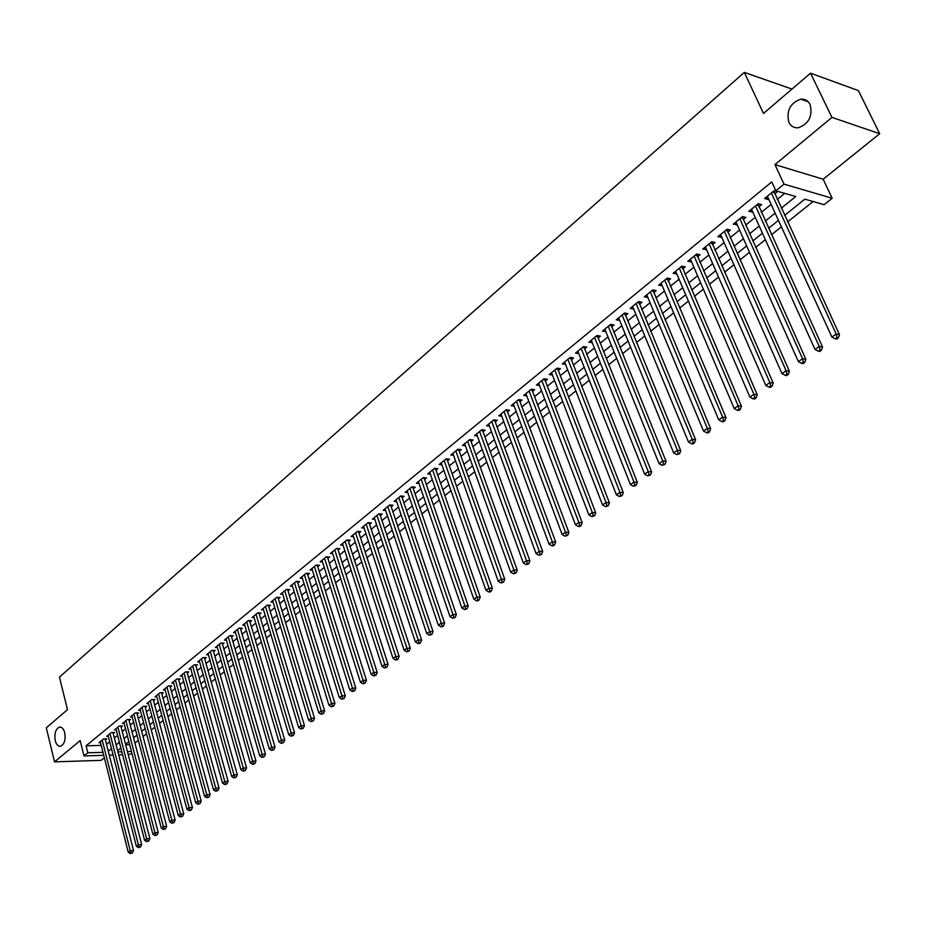 <?xml version="1.0" encoding="UTF-8"?>
<svg xmlns="http://www.w3.org/2000/svg" width="926" height="926" viewBox="0 0 926 926"><rect width="100%" height="100%" fill="white"/><g stroke="black" fill="none" stroke-linecap="round" stroke-linejoin="round"><path stroke-width="1.39" d="M64.727 732.697C65.781 739.781 64.403 744.296 60.56 746.263C58.13 746.53 56.359 744.666 55.236 740.684C54.194 733.623 55.583 729.109 59.414 727.142C61.834 726.875 63.605 728.727 64.727 732.697M810.088 104.499C812.831 116.063 808.919 123.818 798.328 127.765C794.068 128.135 790.92 126.33 788.883 122.371C786.174 110.831 790.121 103.087 800.724 99.163C804.925 98.804 808.039 100.587 810.088 104.499M131.99 753.66L128.216 754.597M791.95 89.081L744.33 72.39L59.449 677.126L67.494 709.652L46.3 727.813L54.53 761.855L101.084 760.362L104.337 757.746M744.33 72.39L763.499 113.458L810.528 73.177L858.367 90.586L879.7 133.714L831.942 117.394L774.958 164.62L784.009 184.147L832.185 198.268L824.094 204.681L804.868 199.148L784.6 215.422M774.958 164.62L823.156 179.227L879.7 133.714M823.156 179.227L832.185 198.268M134.93 743.046L138.321 740.337M143.067 736.552L146.516 733.797M151.274 730.001L154.792 727.188M159.573 723.368L163.161 720.509M167.965 716.678L171.611 713.761M176.438 709.906L180.165 706.932M185.003 703.077L188.8 700.044M193.661 696.155L197.527 693.065M202.4 689.175L206.348 686.027M211.244 682.115L215.26 678.908M220.191 674.973L224.277 671.709M229.231 667.762L233.398 664.428M238.364 660.458L242.612 657.066M247.601 653.085L251.93 649.624M256.942 645.63L261.352 642.1M266.387 638.083L270.878 634.495M275.936 630.456L280.52 626.798M285.602 622.747L290.266 619.019M295.371 614.945L300.128 611.148M305.244 607.051L310.094 603.185M315.245 599.076L320.176 595.129M325.35 590.996L330.385 586.98M335.582 582.836L340.71 578.738M345.93 574.571L351.151 570.404M356.394 566.214L361.719 561.966M366.985 557.753L372.414 553.424M377.704 549.199L383.237 544.789M388.55 540.541L394.187 536.038M399.534 531.767L405.275 527.183M410.635 522.901L416.492 518.224M421.886 513.918L427.847 509.161M433.275 504.832L439.352 499.971M444.793 495.63L450.997 490.676M456.46 486.312L462.78 481.265M468.278 476.878L474.714 471.739M480.235 467.329L486.798 462.086M492.354 457.652L499.045 452.316M504.624 447.86L511.441 442.408M517.044 437.94L524 432.384M529.626 427.893L536.721 422.233M542.381 417.707L549.604 411.943M555.299 407.394L562.661 401.514M568.379 396.941L575.891 390.946M581.644 386.362L589.295 380.239M595.071 375.632L602.884 369.393M608.695 364.763L616.658 358.397M622.492 353.744L630.618 347.25M636.475 342.574L644.762 335.953M650.654 331.253L659.104 324.505M665.03 319.771L673.653 312.884M679.603 308.138L688.4 301.112M694.384 296.332L703.355 289.167M709.374 284.363L718.518 277.059M724.572 272.232L733.913 264.778M739.99 259.917L749.516 252.312M755.628 247.439L765.351 239.672M771.485 234.764L781.405 226.847M787.586 221.916L813.121 201.532M810.528 73.177L831.942 117.394M105.414 739.943L106.768 738.832L103.562 738.902L98.908 742.71L100.529 742.664M113.227 733.566L114.593 732.443L111.386 732.512L106.675 736.355L108.319 736.32M121.121 727.13L122.51 725.996L119.28 726.053L114.535 729.931L116.201 729.896M129.096 720.613L130.497 719.479L127.267 719.525L122.463 723.449L124.153 723.414M137.152 714.05L138.564 712.893L135.335 712.927L130.485 716.898L132.186 716.874M145.289 707.406L146.725 706.237L143.484 706.272L138.587 710.277L140.312 710.254M153.508 700.693L154.966 699.512L151.714 699.535L146.771 703.586L148.519 703.563M161.819 693.91L163.289 692.717L160.036 692.729L155.036 696.827L156.807 696.815M170.222 687.057L171.704 685.853L168.451 685.853L163.393 689.997L165.187 689.986M178.706 680.135L180.2 678.92L176.947 678.908L171.831 683.087L173.648 683.087M187.284 673.144L188.8 671.906L185.536 671.894L180.373 676.107L182.214 676.119M195.953 666.072L197.481 664.822L194.217 664.799L188.997 669.058L190.86 669.07M204.715 658.918L206.266 657.657L202.991 657.622L197.713 661.94L199.599 661.951M213.582 651.696L215.133 650.422L211.857 650.376L206.521 654.728L208.443 654.751M222.529 644.392L224.104 643.095L220.828 643.038L215.434 647.448L217.379 647.482M231.581 637.007L233.178 635.699L229.891 635.63L224.439 640.086L226.407 640.121M240.737 629.541L242.346 628.222L239.047 628.141L233.537 632.643L235.54 632.69M249.985 621.983L251.617 620.663L248.318 620.57L242.751 625.119L244.765 625.177M259.338 614.355L260.993 613.012L257.683 612.908L252.057 617.515L254.106 617.573M268.806 606.634L270.473 605.28L267.163 605.164L261.468 609.817L263.551 609.887M278.367 598.833L280.057 597.455L276.735 597.328L270.982 602.039L273.089 602.12M288.044 590.938L289.745 589.549L286.435 589.411L280.601 594.168L282.743 594.26M297.825 582.963L299.549 581.551L296.227 581.401L290.336 586.216L292.512 586.308M307.721 574.884L309.469 573.46L306.136 573.298L300.186 578.171L302.385 578.275M317.734 566.724L319.493 565.277L316.171 565.103L310.141 570.034L312.375 570.15M327.862 558.459L329.644 557.001L326.311 556.815L320.211 561.793L322.48 561.92M338.106 550.102L339.9 548.632L336.566 548.423L330.397 553.47L332.7 553.609M348.465 541.652L350.294 540.159L346.949 539.939L340.71 545.044L343.048 545.194M358.952 533.098L360.793 531.593L357.448 531.35L351.139 536.513L353.512 536.675M369.555 524.44L371.43 522.912L368.085 522.658L361.684 527.889L364.103 528.063M380.297 515.678L382.183 514.138L378.838 513.872L372.368 519.162L374.822 519.347M391.154 506.823L393.075 505.26L389.719 504.971L383.179 510.319L385.667 510.527M402.15 497.852L404.083 496.267L400.738 495.966L394.106 501.383L396.641 501.603M413.274 488.778L415.242 487.169L411.885 486.856L405.183 492.331L407.753 492.574M424.548 479.587L426.527 477.966L423.17 477.631L416.387 483.175L419.003 483.43M435.949 470.281L437.952 468.637L434.595 468.29L427.719 473.904L430.382 474.181M447.49 460.859L449.527 459.203L446.158 458.833L439.202 464.516L441.91 464.806M459.169 451.332L461.229 449.654L457.872 449.26L450.823 455.025L453.578 455.326M471.01 441.679L473.093 439.977L469.725 439.572L462.595 445.394L465.396 445.73M482.99 431.898L485.097 430.185L481.728 429.757L474.506 435.66L477.365 436.007M495.121 422.001L497.262 420.265L493.894 419.814L486.578 425.798L489.484 426.168M507.402 411.977L509.578 410.218L506.209 409.743L498.801 415.809L501.753 416.202M519.856 401.826L522.044 400.044L518.676 399.557L511.175 405.681L514.185 406.109M532.462 391.548L534.684 389.73L531.316 389.221L523.711 395.437L526.778 395.888M545.229 381.13L547.474 379.29L544.106 378.757L536.409 385.054L539.534 385.529M558.158 370.574L560.438 368.71L557.082 368.166L549.28 374.544L552.452 375.042M571.273 359.878L573.576 357.992L570.208 357.424L562.313 363.883L565.554 364.427M584.549 349.044L586.887 347.134L583.53 346.544L575.521 353.084L578.819 353.663M597.999 338.071L600.372 336.138L597.015 335.513L588.901 342.145L592.27 342.747M611.646 326.947L614.042 324.98L610.685 324.343L602.467 331.057L605.882 331.647M625.467 315.662L627.897 313.683L624.541 313.011L616.207 319.829L619.668 320.396M639.472 304.237L641.95 302.223L638.593 301.529L630.143 308.439L633.65 308.983M653.675 292.651L656.175 290.602L652.83 289.884L644.264 296.887L647.818 297.42M668.074 280.902L670.609 278.83L667.264 278.089L658.583 285.185L662.194 285.706M682.67 268.991L685.252 266.896L681.906 266.121L673.098 273.32L676.756 273.818M697.475 256.919L700.079 254.789L696.746 253.99L687.81 261.282L691.537 261.769M712.488 244.672L715.127 242.508L711.793 241.686L702.741 249.082L706.515 249.545M727.709 232.252L730.394 230.065L727.06 229.208L717.87 236.709L721.701 237.149M743.15 219.659L745.87 217.436L742.548 216.545L733.23 224.161L737.119 224.578M758.811 206.88L761.577 204.623L758.255 203.708L748.798 211.429L752.745 211.822M125.67 744.759L129.663 744.666M781.278 208.2L795.747 196.532L775.861 190.802L771.763 181.924L86.083 745.789L101.223 745.395M106.525 744.33L109.708 741.738M114.349 737.964L117.59 735.337M122.255 731.54L125.566 728.866M130.242 725.058L133.61 722.315M138.321 718.495L141.747 715.717M146.47 711.874L149.966 709.038M154.711 705.184L158.277 702.29M163.034 698.412L166.668 695.472M171.449 691.583L175.153 688.574M179.957 684.673L183.718 681.617M188.545 677.693L192.388 674.568M197.238 670.632L201.15 667.461M206.012 663.502L209.994 660.261M214.89 656.291L218.953 652.992M223.861 649.01L227.993 645.642M232.924 641.637L237.137 638.211M242.091 634.194L246.385 630.699M251.363 626.659L255.738 623.105M260.738 619.054L265.195 615.42M270.218 611.345L274.756 607.653M279.802 603.567L284.432 599.805M289.491 595.684L294.213 591.853M299.295 587.721L304.098 583.82M309.215 579.664L314.111 575.694M319.238 571.527L324.227 567.464M329.39 563.286L334.471 559.154M339.645 554.94L344.831 550.727M350.028 546.502L355.318 542.219M360.538 537.971L365.92 533.596M371.164 529.336L376.65 524.88M381.929 520.597L387.508 516.06M392.809 511.754L398.504 507.124M403.829 502.806L409.628 498.084M414.975 493.743L420.89 488.94M426.273 484.576L432.292 479.68M437.697 475.293L443.832 470.304M449.26 465.894L455.523 460.812M460.974 456.379L467.352 451.194M472.827 446.749L479.332 441.459M484.842 436.991L491.463 431.609M496.996 427.118L503.756 421.619M509.312 417.105L516.199 411.514M521.778 406.977L528.804 401.271M534.418 396.71L541.583 390.899M547.22 386.316L554.512 380.389M560.184 375.782L567.626 369.74M573.321 365.11L580.903 358.952M586.633 354.299L594.365 348.014M600.117 343.338L608.012 336.937M613.788 332.237L621.832 325.697M627.643 320.986L635.849 314.319M641.683 309.573L650.052 302.779M655.921 298.01L664.451 291.077M670.355 286.284L679.059 279.212M684.985 274.397L693.863 267.186M699.825 262.347L708.888 254.986M714.872 250.113L724.12 242.612M730.128 237.716L739.561 230.053M745.615 225.145L755.234 217.321M761.311 212.39L771.138 204.414M777.25 199.449L784.739 193.36M774.703 193.916L777.504 191.624L774.194 190.675L764.598 198.511L767.92 199.449L768.603 198.893M103.735 755.327L83.988 755.929L80.18 740.592L54.53 761.855M83.988 755.929L87.831 752.78L102.983 752.352M86.083 745.789L87.831 752.78M775.861 190.802L784.009 184.147M122.591 754.759L118.69 754.875M113.099 755.049L109.28 755.165M117.926 751.912L121.827 751.808M127.452 751.646L131.446 751.53M778.442 220.365L768.545 228.305M762.422 233.213L752.734 240.991M746.634 245.876L737.142 253.504M731.077 258.366L721.771 265.843M715.74 270.681L706.607 278.008M700.612 282.812L691.664 290M685.703 294.781L676.929 301.818M670.991 306.587L662.403 313.486M656.488 318.22L648.061 324.991M642.193 329.702L633.928 336.335M628.083 341.023L619.98 347.528M614.158 352.193L606.217 358.57M600.43 363.212L592.628 369.474M586.876 374.092L579.236 380.227M573.507 384.822L566.006 390.83M560.311 395.414L552.961 401.305M547.289 405.854L540.078 411.642M534.429 416.179L527.369 421.851M521.743 426.354L514.81 431.921M509.219 436.412L502.413 441.864M496.857 446.332L490.178 451.691M484.645 456.124L478.094 461.38M472.584 465.801L466.172 470.952M460.685 475.362L454.388 480.409M448.925 484.796L442.744 489.75M437.315 494.114L431.25 498.975M425.844 503.316L419.895 508.096M414.512 512.414L408.679 517.09M403.319 521.396L397.59 525.991M392.254 530.262L386.64 534.777M381.338 539.036L375.817 543.458M370.539 547.694L365.122 552.046M359.867 556.26L354.554 560.519M349.322 564.721L344.113 568.9M338.904 573.078L333.788 577.187M328.603 581.343L323.591 585.371M318.428 589.515L313.497 593.473M308.358 597.594L303.531 601.472M298.415 605.581L293.669 609.389M288.576 613.463L283.923 617.202M278.853 621.277L274.281 624.934M269.246 628.986L264.755 632.585M259.731 636.613L255.333 640.155M250.333 644.16L246.015 647.633M241.038 651.626L236.79 655.029M231.836 658.999L227.68 662.345M222.738 666.303L218.663 669.579M213.744 673.526L209.739 676.744M204.843 680.668L200.907 683.816M196.046 687.729L192.18 690.831M187.33 694.72L183.545 697.764M178.718 701.63L174.991 704.617M170.187 708.483L166.541 711.411M161.749 715.242L158.172 718.125M153.403 721.944L149.885 724.769M145.139 728.577L141.69 731.343M136.967 735.14L133.587 737.848M128.876 741.633L125.554 744.296M120.866 748.058L117.602 750.673M108.284 751.275L111.479 748.694M116.132 744.932L119.385 742.316M124.061 738.543L127.383 735.869M132.071 732.072L135.451 729.352M140.173 725.544L143.611 722.766M148.345 718.946L151.852 716.122M156.61 712.279L160.186 709.397M164.955 705.543L168.601 702.602M173.394 698.736L177.109 695.739M181.924 691.849L185.698 688.805M190.536 684.893L194.391 681.791M199.252 677.867L203.176 674.707M208.061 670.76L212.054 667.542M216.95 663.583L221.025 660.296M225.956 656.326L230.099 652.969M235.042 648.987L239.278 645.572M244.244 641.568L248.55 638.083M253.539 634.055L257.926 630.513M262.938 626.474L267.417 622.862M272.452 618.799L277.001 615.13M282.06 611.044L286.701 607.294M291.783 603.196L296.517 599.377M301.621 595.268L306.437 591.378M311.564 587.234L316.472 583.276M321.623 579.12L326.635 575.081M331.797 570.902L336.902 566.793M342.099 562.603L347.296 558.401M352.517 554.199L357.806 549.917M363.05 545.692L368.455 541.328M373.722 537.08L379.22 532.647M384.51 528.376L390.112 523.85M395.437 519.555L401.143 514.949M406.491 510.643L412.313 505.943M417.672 501.614L423.61 496.822M429.004 492.47L435.046 487.597M440.463 483.222L446.621 478.244M452.073 473.857L458.347 468.787M463.822 464.377L470.223 459.203M475.721 454.77L482.249 449.504M487.77 445.047L494.426 439.676M499.971 435.208L506.753 429.733M512.321 425.231L519.243 419.652M524.845 415.137L531.894 409.442M537.52 404.905L544.708 399.106M550.368 394.534L557.695 388.619M563.378 384.035L570.844 378.005M576.562 373.398L584.179 367.252M589.92 362.622L597.687 356.348M603.463 351.695L611.38 345.305M617.179 340.618L625.258 334.101M631.081 329.401L639.322 322.757M645.179 318.023L653.582 311.24M659.474 306.494L668.04 299.573M673.954 294.804L682.705 287.743M688.655 282.951L697.567 275.751M703.54 270.924L712.638 263.586M718.657 258.736L727.929 251.247M733.971 246.374L743.439 238.734M749.516 233.838L759.181 226.037M765.281 221.106L775.143 213.154M766.705 196.798L767.92 199.449M750.928 209.693L752.12 212.332M735.383 222.402L736.564 225.03M720.058 234.938L721.215 237.554M704.941 247.288L706.075 249.904M690.032 259.477L691.155 262.07M675.332 271.492L676.443 274.073M660.84 283.333L661.928 285.914M646.545 295.024L647.621 297.593M632.446 306.552L633.5 309.11M618.522 317.931L619.563 320.477M604.805 329.147L605.824 331.693M591.251 340.224L592.258 342.747M771.381 192.967L836.178 333.997L831.907 337.11L767.388 196.231M773.812 190.987L839.477 334.691L836.178 333.997L837.011 337.596L835.31 338.835L836.629 339.113L838.331 337.874L837.011 337.596M838.331 337.874L839.477 334.691M831.907 337.11L835.31 338.835M755.489 205.966L819.221 346.405L815.03 349.472L751.553 209.183M757.943 203.963L822.543 347.065L819.221 346.405L820.066 349.97L818.387 351.197L819.707 351.452L821.397 350.225L820.066 349.97M821.397 350.225L822.543 347.065M815.03 349.472L818.387 351.197M739.816 218.767L802.529 358.617L798.397 361.649L735.938 221.951M742.293 216.753L805.851 359.265L802.529 358.617L803.374 362.159L801.719 363.362L803.05 363.617L804.706 362.413L803.374 362.159M804.706 362.413L805.851 359.265M798.397 361.649L801.719 363.362M724.375 231.396L786.081 370.666L782.007 373.653L720.544 234.533M726.864 229.37L789.403 371.28L786.081 370.666L786.926 374.162L785.294 375.354L786.625 375.597L788.257 374.405L786.926 374.162M788.257 374.405L789.403 371.28M782.007 373.653L785.294 375.354M709.142 243.851L769.865 382.531L765.848 385.471L705.369 246.929M711.654 241.802L773.198 383.121L769.865 382.531L770.721 386.003L769.112 387.172L770.444 387.404L772.053 386.235L770.721 386.003M772.053 386.235L773.198 383.121M765.848 385.471L769.112 387.172M694.13 256.12L753.891 394.221L749.933 397.127L690.414 259.164M696.653 254.06L757.237 394.789L753.891 394.221L754.748 397.659L753.162 398.817L754.493 399.037L756.079 397.879L754.748 397.659M756.079 397.879L757.237 394.789M749.933 397.127L753.162 398.817M679.325 268.227L738.149 405.75L734.249 408.609L675.656 271.225M681.872 266.144L741.495 406.282L738.149 405.75L739.006 409.153L737.443 410.299L738.774 410.507L740.337 409.361L739.006 409.153M740.337 409.361L741.495 406.282M734.249 408.609L737.443 410.299M664.718 280.161L722.627 417.117L718.784 419.929L661.106 283.125M667.287 278.089L725.984 417.614L722.627 417.117L723.484 420.485L721.944 421.608L723.287 421.816L724.827 420.693L723.484 420.485M724.827 420.693L725.984 417.614M718.784 419.929L721.944 421.608M650.318 291.933L707.325 428.31L703.528 431.088L646.753 294.85M652.899 289.907L710.682 428.796L707.325 428.31L708.182 431.655L706.665 432.766L708.008 432.951L709.524 431.852L708.182 431.655M709.524 431.852L710.682 428.796M703.528 431.088L706.665 432.766M636.116 303.543L692.243 439.352L688.504 442.096L632.597 306.425M638.72 301.552L695.6 439.815L692.243 439.352L693.099 442.674L691.606 443.762L692.949 443.948L694.442 442.848L693.099 442.674M694.442 442.848L695.6 439.815M688.504 442.096L691.606 443.762M622.11 315.002L677.369 450.244L673.677 452.941L618.626 317.838M624.714 313.046L680.737 450.673L677.369 450.244L678.226 453.532L676.756 454.608L679.58 453.705L678.226 453.532M679.58 453.705L680.737 450.673M673.677 452.941L676.756 454.608M608.278 326.299L662.703 460.974L659.069 463.637L604.852 329.1M610.917 324.378L666.072 461.391L662.703 460.974L663.56 464.239L662.113 465.303L664.914 464.401L663.56 464.239M664.914 464.401L666.072 461.391M659.069 463.637L662.113 465.303M594.642 337.458L648.235 471.565L644.646 474.193L591.263 340.212M597.293 335.559L651.615 471.959L648.235 471.565L649.103 474.795L647.668 475.848L650.457 474.957L649.103 474.795M650.457 474.957L651.615 471.959M644.646 474.193L647.668 475.848M581.181 348.454L633.963 482.006L630.432 484.599L577.847 351.185M583.843 346.602L637.343 482.377L633.963 482.006L634.831 485.212L633.419 486.254L636.185 485.363L634.831 485.212M636.185 485.363L637.343 482.377M630.432 484.599L633.419 486.254M567.904 359.311L619.899 492.308L616.403 494.866L564.605 362.008M570.578 357.482L623.279 492.655L619.899 492.308L620.767 495.491L619.367 496.51L622.122 495.63L620.767 495.491M622.122 495.63L623.279 492.655M616.403 494.866L619.367 496.51M554.79 370.03L606.009 502.471L602.571 504.994L551.549 372.68M557.487 368.224L609.401 502.795L606.009 502.471L606.889 505.619L605.511 506.626L608.243 505.758L606.889 505.619M608.243 505.758L609.401 502.795M602.571 504.994L605.511 506.626M541.86 380.598L592.316 512.495L588.924 514.983L538.654 383.225M544.557 378.838L595.707 512.807L592.316 512.495L593.184 515.62L591.83 516.615L594.538 515.747L593.184 515.62M594.538 515.747L595.707 512.807M588.924 514.983L591.83 516.615M529.093 391.038L578.808 522.391L575.451 524.845L525.922 393.631M531.802 389.302L582.188 522.681L578.808 522.391L579.676 525.493L578.333 526.466L579.688 526.581L581.03 525.598L579.676 525.493M581.03 525.598L582.188 522.681M575.451 524.845L578.333 526.466M516.488 401.352L565.473 532.149L562.163 534.568L513.363 403.898M519.208 399.627L568.853 532.415L565.473 532.149L566.342 535.228L565.022 536.189L567.696 535.332L566.342 535.228M567.696 535.332L568.853 532.415M562.163 534.568L565.022 536.189M504.045 411.514L552.313 541.779L549.049 544.175L500.954 414.038M506.777 409.824L555.704 542.034L552.313 541.779L553.192 544.835L551.884 545.784L553.239 545.877L554.547 544.928L553.192 544.835M554.547 544.928L555.704 542.034M549.049 544.175L551.884 545.784M491.752 421.561L539.326 551.294L536.108 553.644L488.708 424.05M494.496 419.895L542.717 551.526L539.326 551.294L540.205 554.315L538.909 555.253L541.56 554.408L540.205 554.315M541.56 554.408L542.717 551.526M536.108 553.644L538.909 555.253M479.622 431.481L526.512 560.67L523.329 562.996L476.612 433.935M482.377 429.838L529.904 560.89L526.512 560.67L527.38 563.668L526.107 564.605L528.734 563.76L527.38 563.668M528.734 563.76L529.904 560.89M523.329 562.996L526.107 564.605M467.642 441.274L513.861 569.93L510.724 572.233L464.667 443.704M470.408 439.653L517.24 570.127L513.861 569.93L514.729 572.916L513.479 573.831L516.083 572.986L514.729 572.916M516.083 572.986L517.24 570.127M510.724 572.233L513.479 573.831M455.812 450.95L501.371 579.074L498.269 581.343L452.872 453.346M458.59 449.341L504.751 579.259L501.371 579.074L502.239 582.026L501.001 582.94L503.594 582.095L502.239 582.026M503.594 582.095L504.751 579.259M498.269 581.343L501.001 582.94M444.121 460.5L489.032 588.103L485.976 590.348L441.227 462.861M446.911 458.914L492.424 588.265L489.032 588.103L489.912 591.031L488.685 591.922L490.039 591.992L491.266 591.101L489.912 591.031M491.266 591.101L492.424 588.265M485.976 590.348L488.685 591.922M432.581 469.933L476.867 597.015L473.846 599.226L429.722 472.272M435.382 468.371L480.247 597.166L476.867 597.015L477.735 599.921L476.531 600.8L477.885 600.858L479.089 599.979L477.735 599.921M479.089 599.979L480.247 597.166M473.846 599.226L476.531 600.8M421.18 479.251L464.84 605.812L461.854 608L418.355 481.566M423.981 477.712L468.22 605.951L464.84 605.812L465.72 608.695L464.528 609.574L467.074 608.752L465.72 608.695M467.074 608.752L468.22 605.951M461.854 608L464.528 609.574M409.929 488.453L452.964 614.505L450.024 616.658L407.127 490.745M412.73 486.937L456.356 614.621L452.964 614.505L453.844 617.364L452.664 618.232L455.198 617.41L453.844 617.364M455.198 617.41L456.356 614.621M450.024 616.658L452.664 618.232M398.793 497.551L441.251 623.094L438.334 625.212L396.039 499.808M401.618 496.047L444.63 623.186L441.251 623.094L442.119 625.93L440.961 626.775L442.315 626.821L443.473 625.964L442.119 625.93M443.473 625.964L444.63 623.186M438.334 625.212L440.961 626.775M387.809 506.534L429.664 631.567L426.793 633.662L385.077 508.768M390.633 505.052L433.044 631.648L429.664 631.567L430.544 634.379L429.398 635.224L431.898 634.414L430.544 634.379M431.898 634.414L433.044 631.648M426.793 633.662L429.398 635.224M376.94 515.412L418.228 639.935L415.392 642.007L374.254 517.622M379.776 513.942L421.608 640.005L418.228 639.935L419.108 642.737L417.973 643.558L419.328 643.593L420.462 642.76L419.108 642.737M420.462 642.76L421.608 640.005M415.392 642.007L417.973 643.558M366.21 524.185L406.931 648.212L404.13 650.26L363.548 526.362M369.046 522.739L410.311 648.258L406.931 648.212L407.81 650.978L406.688 651.8L409.165 651.001L407.81 650.978M409.165 651.001L410.311 648.258M404.13 650.26L406.688 651.8M355.607 532.855L395.772 656.372L393.006 658.398L352.98 535.008M358.455 531.42L399.152 656.418L395.772 656.372L396.652 659.127L395.541 659.937L396.895 659.96L397.995 659.15L396.652 659.127M397.995 659.15L399.152 656.418M393.006 658.398L395.541 659.937M345.12 541.432L384.753 664.451L382.01 666.454L342.527 543.55M347.979 540.008L388.121 664.474L384.753 664.451L385.621 667.183L384.533 667.982L386.975 667.195L385.621 667.183M386.975 667.195L388.121 664.474M382.01 666.454L384.533 667.982M334.761 549.894L373.849 672.415L371.152 674.394L332.191 552M337.62 548.493L377.218 672.438L373.849 672.415L374.729 675.135L373.653 675.922L376.072 675.147L374.729 675.135M376.072 675.147L377.218 672.438M371.152 674.394L373.653 675.922M324.528 558.262L363.096 680.297L360.422 682.254L321.982 560.346M327.387 556.873L366.453 680.309L363.096 680.297L363.964 682.994L362.899 683.782L365.307 682.994L363.964 682.994M365.307 682.994L366.453 680.309M360.422 682.254L362.899 683.782M314.4 566.538L352.459 688.087L349.82 690.02L311.888 568.599M317.271 565.161L355.815 688.076L352.459 688.087L353.327 690.761L352.274 691.537L354.67 690.761L353.327 690.761M354.67 690.761L355.815 688.076M349.82 690.02L352.274 691.537M304.399 574.722L341.949 695.785L339.333 697.695L301.911 576.748M307.27 573.356L345.305 695.762L341.949 695.785L342.817 698.435L341.775 699.199L344.159 698.424L342.817 698.435M344.159 698.424L345.305 695.762M339.333 697.695L341.775 699.199M294.503 582.813L331.554 703.39L328.973 705.276L292.049 584.815M297.385 581.459L334.911 703.355L331.554 703.39L332.422 706.029L331.392 706.781L333.765 706.006L332.422 706.029M333.765 706.006L334.911 703.355M328.973 705.276L331.392 706.781M284.722 590.8L321.287 710.902L318.741 712.765L282.303 592.79M287.604 589.457L324.644 710.855L321.287 710.902L322.155 713.518L321.137 714.27L323.498 713.506L322.155 713.518M323.498 713.506L324.644 710.855M318.741 712.765L321.137 714.27M275.057 598.705L311.136 718.333L308.624 720.173L272.661 600.673M277.939 597.374L314.493 718.275L311.136 718.333L312.016 720.926L310.997 721.667L313.347 720.903L312.016 720.926M313.347 720.903L314.493 718.275M308.624 720.173L310.997 721.667M265.496 606.518L301.112 725.671L298.612 727.5L263.123 608.463M268.39 605.21L304.446 725.614L301.112 725.671L301.98 728.253L300.985 728.982L303.311 728.23L301.98 728.253M303.311 728.23L304.446 725.614M298.612 727.5L300.985 728.982M256.039 614.251L291.192 732.929L288.727 734.735L253.689 616.172M258.933 612.943L294.526 732.86L291.192 732.929L292.06 735.499L291.077 736.216L293.392 735.464L292.06 735.499M293.392 735.464L294.526 732.86M288.727 734.735L291.077 736.216M246.686 621.902L281.388 740.106L278.946 741.888L244.371 623.8M249.592 620.605L284.722 740.024L281.388 740.106L282.256 742.664L281.284 743.37L283.587 742.617L282.256 742.664M283.587 742.617L284.722 740.024M278.946 741.888L281.284 743.37M237.438 629.46L271.688 747.201L269.281 748.972L235.146 631.335M240.343 628.175L275.022 747.108L271.688 747.201L272.557 749.736L271.596 750.442L273.888 749.701L272.557 749.736M273.888 749.701L275.022 747.108M269.281 748.972L271.596 750.442M228.294 636.938L262.104 754.227L259.731 755.963L226.025 638.79M231.199 635.664L265.438 754.111L262.104 754.227L262.972 756.739L262.023 757.433L264.304 756.692L262.972 756.739M264.304 756.692L265.438 754.111M259.731 755.963L262.023 757.433M219.242 644.334L252.624 761.16L250.275 762.885L216.997 646.163M222.159 643.061L255.958 761.045L252.624 761.16L253.493 763.661L252.555 764.344L254.824 763.614L253.493 763.661M254.824 763.614L255.958 761.045M250.275 762.885L252.555 764.344M210.295 651.649L243.26 768.024L240.934 769.726L208.072 653.467M213.211 650.388L246.571 767.897L243.26 768.024L244.128 770.501L243.191 771.184L245.448 770.444L244.128 770.501M245.448 770.444L246.571 767.897M240.934 769.726L243.191 771.184M201.451 658.884L233.989 774.807L231.685 776.486L199.252 660.678M204.368 657.634L237.299 774.668L233.989 774.807L234.857 777.273L233.931 777.944L236.176 777.215L234.857 777.273M236.176 777.215L237.299 774.668M231.685 776.486L233.931 777.944M192.689 666.037L224.821 781.521L222.541 783.188L190.513 667.82M195.606 664.81L228.132 781.37L224.821 781.521L225.689 783.963L224.775 784.623L227.009 783.905L225.689 783.963M227.009 783.905L228.132 781.37M222.541 783.188L224.775 784.623M184.019 673.121L215.758 788.153L213.501 789.797L181.866 674.88M186.948 671.894L219.057 788.003L215.758 788.153L216.615 790.584L215.712 791.244L217.934 790.526L216.615 790.584M217.934 790.526L219.057 788.003M213.501 789.797L215.712 791.244M175.454 680.135L206.787 794.716L204.565 796.348L173.324 681.872M178.371 678.92L210.086 794.554L206.787 794.716L207.644 797.136L206.753 797.784L208.963 797.066L207.644 797.136M208.963 797.066L210.086 794.554M204.565 796.348L206.753 797.784M166.969 687.069L197.921 801.21L195.71 802.819L164.863 688.794M169.898 685.853L201.208 801.048L197.921 801.21L198.777 803.606L197.898 804.254L200.097 803.537L198.777 803.606M200.097 803.537L201.208 801.048M195.71 802.819L197.898 804.254M158.577 693.933L189.136 807.634L186.959 809.231L156.494 695.634M161.506 692.729L192.434 807.46L189.136 807.634L190.004 810.018L189.124 810.655L191.312 809.949L190.004 810.018M191.312 809.949L192.434 807.46M186.959 809.231L189.124 810.655M150.267 700.716L180.454 813.989L178.301 815.575L148.206 702.406M151.679 699.57L153.207 699.558L183.742 813.804L180.454 813.989L181.322 816.362L180.454 816.987L182.63 816.281L181.322 816.362M182.63 816.281L183.742 813.804M178.301 815.575L180.454 816.987M142.048 707.441L171.866 820.274L169.736 821.837L140.011 709.108M143.461 706.283L144.988 706.272L175.153 820.089L171.866 820.274L172.722 822.635L171.877 823.26L174.042 822.554L172.722 822.635M174.042 822.554L175.153 820.089M169.736 821.837L171.877 823.26M133.911 714.085L163.37 826.501L161.263 828.041L131.897 715.74M135.323 712.939L136.851 712.916L166.645 826.293L163.37 826.501L164.226 828.839L163.381 829.453L165.534 828.758L164.226 828.839M165.534 828.758L166.645 826.293M161.263 828.041L163.381 829.453M125.867 720.671L154.966 832.659L152.871 834.187L123.864 722.303M128.795 719.502L158.23 832.451L154.966 832.659L155.823 834.974L154.978 835.588L157.119 834.893L155.823 834.974M157.119 834.893L158.23 832.451M152.871 834.187L154.978 835.588M117.891 727.188L146.644 838.748L144.572 840.264L115.912 728.797M120.831 726.019L149.908 838.528L146.644 838.748L147.5 841.051L146.667 841.665L148.797 840.97L147.5 841.051M148.797 840.97L149.908 838.528M144.572 840.264L146.667 841.665M110.009 733.635L138.402 844.778L136.365 846.271L108.053 735.232M112.949 732.478L141.666 844.547L138.402 844.778L139.259 847.07L138.437 847.66L140.567 846.977L139.259 847.07M140.567 846.977L141.666 844.547M136.365 846.271L138.437 847.66M102.196 740.013L130.253 850.739L128.239 852.221L100.263 741.599M105.136 738.867L133.506 850.508L130.253 850.739L131.11 853.02L130.3 853.61L132.406 852.927L131.11 853.02M132.406 852.927L133.506 850.508M128.239 852.221L130.3 853.61M773.129 191.543L773.87 191.763M772.492 192.064L774.055 192.515M757.248 204.53L757.989 204.739M756.611 205.051L758.174 205.479M741.599 217.321L742.339 217.517M740.95 217.841L742.525 218.27M726.169 229.937L726.91 230.134M725.521 230.458L727.095 230.863M710.948 242.369L711.7 242.554M710.3 242.901L711.874 243.295M695.958 254.638L696.711 254.812M695.299 255.171L696.873 255.541M681.166 266.723L681.918 266.896M680.506 267.267L682.08 267.626M666.581 278.645L667.333 278.819M665.921 279.189L667.496 279.536M652.193 290.405L652.946 290.567M651.522 290.949L653.108 291.285M638.002 302.015L638.755 302.165M637.331 302.559L638.917 302.883M623.997 313.451L624.749 313.601M623.325 314.007L624.911 314.319M610.188 324.748L610.94 324.887M609.516 325.292L611.102 325.593M596.564 335.883L597.316 336.022M595.881 336.439L597.467 336.728M583.114 346.88L583.866 347.007M582.431 347.435L584.017 347.713M569.837 357.725L570.601 357.853M569.166 358.281L570.752 358.547M556.746 368.432L557.498 368.56M556.063 368.988L557.649 369.254M543.817 379L544.581 379.116M543.134 379.556L544.72 379.81M531.061 389.429L531.813 389.545M530.366 389.996L531.952 390.228M518.467 399.731L519.22 399.835M517.773 400.287L519.359 400.518M506.024 409.894L506.788 409.998M505.341 410.461L506.927 410.681M493.755 419.929L494.507 420.034M493.06 420.497L494.646 420.705M481.624 429.838L482.388 429.942M480.93 430.405L482.515 430.613M469.656 439.63L470.408 439.723M468.961 440.197L470.547 440.394M457.826 449.295L458.59 449.376M457.131 449.862L458.717 450.048M446.158 458.833L446.911 458.926M445.452 459.412L447.038 459.585M433.912 468.845L435.498 469.007M422.522 478.163L424.108 478.314M411.26 487.365L412.846 487.504M400.148 496.452L401.722 496.591M389.151 505.434L390.737 505.561M378.294 514.312L379.88 514.439M367.576 523.074L369.15 523.202M356.973 531.744L358.547 531.86M346.486 540.309L348.06 540.414M336.138 548.771L337.712 548.875M325.894 557.139L327.468 557.232M315.778 565.416L317.352 565.497M305.777 573.588L307.339 573.669M295.892 581.678L297.454 581.748M286.111 589.665L287.673 589.735M276.446 597.571L278.008 597.629M266.885 605.384L268.447 605.442M257.428 613.116L258.991 613.162M248.087 620.756L249.638 620.802M238.839 628.314L240.39 628.349M229.694 635.792L231.245 635.826M220.643 643.188L222.194 643.211M211.695 650.503L213.246 650.527M202.852 657.738L204.391 657.749M194.09 664.891L195.629 664.903M185.431 671.975L186.971 671.987M176.854 678.978L178.394 678.99M168.382 685.911L169.909 685.911M159.99 692.775L161.518 692.775M800.724 99.163L808.178 101.744M59.414 727.142L60.503 727.13"/></g></svg>
